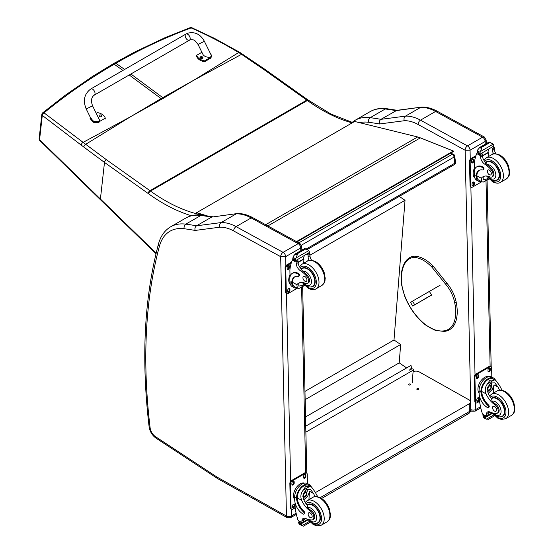 <?xml version="1.0" encoding="UTF-8"?>
<svg xmlns="http://www.w3.org/2000/svg" width="554" height="554" viewBox="0 0 554 554"><rect width="100%" height="100%" fill="white"/><g stroke="black" fill="none" stroke-linecap="round" stroke-linejoin="round"><path stroke-width="0.83" d="M193.388 80.455L163.52 98.176A94.118 54.334 60 0 1 162.751 97.622L194.184 79.991L238.691 52.533C223.435 43.357 207.584 35.144 191.137 27.894A2.361 1.115 -65.8 0 1 191.913 27.755A2.361 1.115 -65.8 0 1 191.926 27.762A2.361 2.361 0 0 0 190.105 27.7A2.361 1.392 69.2 0 1 190.105 27.7M114.526 63.059L134.47 52.152L165.078 37.665L190.112 27.7A2.361 1.392 69.2 0 1 191.137 27.894C165.376 37.43 140.287 49.23 115.862 63.281L114.65 63.004L112.843 64.035L114.193 64.243L115.862 63.281L124.608 69.451M242.666 54.174A2.361 1.129 123.1 0 0 242.645 54.154A2.361 1.129 123.1 0 0 241.544 54.327L238.691 52.533A2.361 1.184 121 0 1 239.778 52.36L214.633 38.461L191.913 27.755M131.243 116.333L161.851 99.138A94.118 54.334 60 0 1 161.082 98.591L130.439 116.797L83.107 142.371L44.015 112.836A2.361 1.517 129.1 0 0 42.291 115.419L81.223 145.12A92.303 41.91 56.6 0 1 83.758 147.025L104.491 162.433L148.112 193.45A92.04 53.136 60 0 1 148.638 193.831A169.476 97.843 -120 0 0 191.393 215.741M352.739 122.552L330.828 113.986L308.017 99.99A2.361 1.198 125.4 0 0 306.84 100.108L149.975 190.687L106.354 159.67A2.361 1.198 -54.6 0 0 104.491 162.433L100.412 199.018L39.583 139.67A2.361 1.517 -173.6 0 1 39.14 138.638L41.841 114.387A2.361 2.361 0 0 1 42.706 112.808A2.361 1.309 51 0 1 44.015 112.836C66.425 94.561 89.817 78.363 114.193 64.243L122.94 70.413M200.437 213.844L199.385 214.446A2.361 1.697 102.8 0 0 198.865 214.883M41.841 114.387A2.361 1.517 6.4 0 0 42.291 115.419L39.583 139.67A2.361 1.309 135.6 0 0 39.798 140.55A2.361 1.309 135.6 0 0 39.798 140.557A2.361 1.309 135.6 0 0 39.826 140.578M106.354 159.67L83.107 142.371A2.361 1.33 -53.7 0 0 81.223 145.12M450.021 153.5L452.14 154.351A2.361 1.551 -68.2 0 1 453.276 154.213L450.624 153.153M454.737 156.117A2.361 1.143 173 0 1 454.045 157.066L454.799 163.215A2.361 1.143 -7 0 0 455.492 162.267L454.737 156.117A2.361 2.361 0 0 0 453.276 154.213M306.161 249.03L454.799 163.215A2.361 1.364 60 0 1 454.335 164.6A2.361 2.361 0 0 0 455.492 162.267M298.814 242.874L452.14 154.351A2.361 1.364 60 0 1 454.045 157.066L301.459 245.159M409.503 370.079L411.463 368.057L411.788 368.278A0.706 0.443 -175.5 0 1 411.788 368.902L409.565 370.093M305.87 432.141L413.208 370.169A1.17 0.734 -175.5 0 0 413.554 369.698A1.17 0.734 -175.5 0 0 413.215 369.13L413.201 369.123A1.17 0.734 -175.5 0 0 411.546 369.04L409.621 370.155M410.403 369.608L409.503 370.127M305.739 426.164L410.999 365.398L411.546 368.112M399.254 196.4L405.029 200.313L394.005 339.983L400.66 344.491L399.205 362.87L406.643 367.911M405.029 200.313L309.921 255.221M305.538 416.954L399.205 362.87M305.15 399.635L400.66 344.491M304.97 391.387L394.005 339.983M466.039 413.554A4.723 2.728 -120 0 0 468.359 413.762L468.359 413.762A4.723 2.728 -120 0 0 469.335 411.553L320.212 497.644M321.625 498.475L468.359 413.762A4.723 4.723 0 0 0 470.713 409.621A4.723 2.687 179.3 0 1 469.335 411.553L469.245 403.79L315.482 492.561M413.097 371.637A4.723 2.687 179.3 0 1 419.184 371.873L469.245 399.988A4.723 2.687 179.3 0 1 470.623 401.858A4.723 2.687 179.3 0 1 469.245 403.79M410.403 384.067A1.032 0.589 179.3 0 1 410.701 384.476A1.032 0.589 179.3 0 1 409.676 385.072A1.032 0.589 179.3 0 1 408.637 384.497A1.032 0.589 179.3 0 1 409.274 383.95A1.032 0.589 179.3 0 1 410.403 384.067M418.568 388.652A1.032 0.589 179.3 0 1 418.872 389.06A1.032 0.589 179.3 0 1 417.848 389.663A1.032 0.589 179.3 0 1 416.809 389.088A1.032 0.589 179.3 0 1 417.439 388.534A1.032 0.589 179.3 0 1 418.568 388.652M296.979 241.869L453.435 151.533L453.366 151.02L420.361 137.87A37.762 21.8 -120 0 0 417.654 136.956L354.622 121.465L196.622 212.694L207.085 215.838M203.879 215.368L199.876 214.169M196.732 213.221L196.622 212.694M296.487 241.599L453.366 151.02M429.53 291.674L431.524 294.936L412.695 306.016L431.587 295.109M426.255 298.087L427.979 297.062L426.255 298.087M414.676 304.672L412.522 301.147L410.549 302.491L412.695 306.016M412.522 301.147L440.139 285.206M465.09 150.217L470.062 150.196A3.539 2.043 -120 0 0 467.493 145.903L482.582 137.191A3.49 2.071 118.7 0 1 484.321 137.011L437.307 111.278C431.94 108.321 426.705 106.936 421.615 107.102L396.837 110.343L380.923 119.339A474.072 273.704 -120 0 0 370.204 117.677A3.49 2.604 97.5 0 0 368.618 122.282A470.575 271.689 60 0 1 379.518 123.971C379.019 121.942 379.49 120.398 380.923 119.339L405.514 116.118L420.597 107.407A47.201 27.25 60 0 1 435.569 111.451L420.479 120.163A47.201 27.25 -120 0 0 405.514 116.118C404.088 117.171 403.672 118.708 404.275 120.73A43.711 25.235 60 0 1 418.076 124.477L465.09 150.217A3.49 2.071 -61.3 0 1 467.493 145.903L420.479 120.163A3.49 2.071 118.7 0 0 418.076 124.477M437.307 111.278A3.49 2.071 118.7 0 0 435.569 111.451L482.582 137.191A3.539 2.043 60 0 1 485.152 141.485L486.17 140.01L484.321 137.011M421.435 107.123L396.013 110.634A474.072 273.704 60 0 0 385.286 108.972L370.204 117.677A61.362 35.428 -120 0 0 355.114 120.294L370.204 111.589A61.362 35.428 60 0 1 385.286 108.972A3.49 2.604 97.5 0 1 386.63 108.681L397.467 110.364M280.719 256.737L285.656 256.661A3.539 2.043 -120 0 0 283.094 252.368A3.49 2.071 118.7 0 0 280.684 256.682L286.453 516.03L217.216 477.181A8.31 4.799 60 0 1 216.739 476.89L155.522 436.704A8.31 4.799 60 0 1 150.113 427.806A564.104 325.683 60 0 1 159.4 246.274A57.865 33.413 60 0 1 184.212 228.747A470.575 271.689 60 0 1 195.112 230.436L219.869 227.195A43.711 25.235 60 0 1 233.67 230.942L280.684 256.682M219.869 227.195C219.266 225.173 219.682 223.636 221.108 222.583L236.191 213.872A47.201 27.25 60 0 1 251.163 217.916L298.177 243.656L283.094 252.368L236.08 226.628A47.201 27.25 -120 0 0 221.108 222.583L196.525 225.803C195.084 226.863 194.613 228.407 195.112 230.436M184.212 228.747A3.49 2.604 97.5 0 1 185.798 224.141A474.072 273.704 -120 0 1 196.525 225.803L211.607 217.099L237.216 213.567C242.306 213.394 247.534 214.786 252.901 217.743L299.922 243.476L301.764 246.475L301.847 250.117M237.029 213.588L211.607 217.099A474.072 273.704 60 0 0 200.88 215.437A3.49 2.604 -82.5 0 1 202.231 215.146C196.137 214.336 190.666 215.305 185.798 218.047A61.362 35.428 60 0 1 200.88 215.437L185.798 224.141A61.362 35.428 -120 0 0 170.715 226.759L185.798 218.047M299.922 243.476A3.49 2.071 -61.3 0 0 298.177 243.656A3.539 2.043 60 0 1 300.746 247.95L301.764 246.488M296.972 288.094A10.706 6.336 -61.3 0 1 294.16 287.685A10.706 6.336 -61.3 0 1 291.771 283.329L292.47 282.921A9.716 5.755 -61.3 0 0 294.638 286.82L298.661 288.648L304.437 285.317M297.297 288.274L296.896 284.708A16.454 9.501 60 0 1 298.571 283.233A16.454 9.501 60 0 1 305.399 283.336A5.201 3.005 60 0 0 307.56 283.371A5.201 3.005 60 0 0 306.161 275.546L307.027 275.047A5.201 3.005 60 0 1 308.433 282.872L307.56 283.371M299.555 282.782A16.454 9.501 -120 0 0 298.765 283.627L298.814 286.093L302.082 285.594L303.64 284.444M291.771 283.329L291.75 282.678A13.379 7.721 -120 0 1 294.513 276.931A13.379 7.721 -120 0 1 298.17 276.418A1.482 0.859 -120 0 0 298.571 276.363A1.482 0.859 -120 0 0 298.793 275.158A1.482 0.859 -120 0 0 297.803 273.856A11.586 6.69 -120 0 0 292.228 273.399A11.586 6.69 -120 0 0 289.832 278.953L289.887 281.661A10.706 6.336 118.7 0 0 292.318 286.674L294.16 287.685M298.661 288.648L304.61 285.497M290.04 276.681L289.894 270.117A50.172 28.967 60 0 1 292.346 260.082L292.831 259.459M306.161 275.546A26.017 15.02 60 0 0 300.254 270.587A6.073 3.504 60 0 1 296.224 263.732A33.448 19.314 60 0 1 296.148 262.16A1.177 0.72 -59.7 0 1 296.148 262.104L296.175 260.269M296.148 262.104L298.017 261.024A1.115 0.644 -120 0 0 297.276 259.715M295.372 260.816L292.706 259.043A3.975 2.292 -120 0 0 292.81 258.531L293.239 256.426L295.393 253.871L297.096 253.864L297.249 254.888L296.058 257.963L308.827 250.595L309.326 251.8A3.975 2.292 -120 0 0 309.451 252.444L295.372 260.816L309.451 252.444M304.728 248.483L308.253 250.173L304.873 248.961L304.728 248.483L306.584 249.501M308.827 250.595L308.253 250.179M292.228 273.399L292.928 272.997A11.586 6.69 60 0 1 298.509 273.447A1.482 0.859 60 0 1 299.499 274.756A1.482 0.859 60 0 1 299.271 275.961L298.571 276.363M292.47 282.921L292.45 282.27A13.379 7.721 60 0 1 294.873 276.744M298.08 262.492L303.924 259.113A63.419 36.612 -120 0 0 303.772 263.205M303.495 258.877L303.924 259.113M298.059 262.167L303.467 259.043A44.971 25.969 -120 0 1 304.284 255.671M298.017 261.024A33.448 19.314 -120 0 0 298.094 262.651A6.073 3.504 -120 0 0 301.618 269.147L301.563 269.833L302.706 271.183A26.017 15.02 60 0 1 307.027 275.047M292.81 258.531L295.303 259.895L296.058 257.963M289.513 275.878L289.991 274.611M295.303 259.895A3.975 2.292 -120 0 0 295.434 260.532M304.769 248.434L295.04 254.051L297.249 254.888M309.16 260.366A6.073 3.504 -120 0 1 308.093 256.876A33.448 19.314 -120 0 1 308.017 255.249L309.88 254.175A1.177 0.679 -63.2 0 1 309.887 254.231A33.448 19.314 -120 0 0 309.963 255.796A6.073 3.504 -120 0 0 311.583 260.214M309.88 254.175L308.391 253.303M308.017 255.249A1.115 0.644 -120 0 0 307.276 253.94M290.421 284.437A9.716 5.755 -61.3 0 1 288.745 280.248A9.716 5.755 -61.3 0 1 289.998 274.673M297.269 288.26L288.011 293.599A2.361 1.399 -61.3 0 1 286.834 293.717A2.361 1.399 -61.3 0 1 286.3 292.609L285.76 268.219A2.361 1.399 -61.3 0 1 287.387 265.304L291.231 263.088M289.922 289.285L289.95 290.261A1.62 0.963 -61.3 0 1 289.271 291.903A1.62 0.963 -61.3 0 1 288.018 292.346A1.62 0.963 -61.3 0 1 287.651 291.584L287.63 290.608A1.62 0.963 -61.3 0 1 288.302 288.966A1.62 0.963 -61.3 0 1 289.555 288.523A1.62 0.963 -61.3 0 1 289.922 289.285L289.257 288.918L289.278 289.894A1.62 0.963 -61.3 0 1 287.748 292.048M289.417 266.356L289.437 267.333A1.62 0.963 -61.3 0 1 288.766 268.974A1.62 0.963 -61.3 0 1 287.512 269.417A1.62 0.963 -61.3 0 1 287.145 268.655L287.124 267.686A1.62 0.963 -61.3 0 1 287.796 266.045A1.62 0.963 -61.3 0 1 289.049 265.595A1.62 0.963 -61.3 0 1 289.417 266.356L288.752 265.989L288.772 266.966A1.62 0.963 -61.3 0 1 287.242 269.119M286.834 293.717L286.169 293.357A2.361 1.399 -61.3 0 1 285.635 292.249L285.095 267.859A2.361 1.399 -61.3 0 1 286.723 264.944L291.529 262.167M289.16 288.461A1.62 0.963 -61.3 0 1 289.257 288.918M288.655 265.532A1.62 0.963 -61.3 0 1 288.752 265.989M310.517 286.979A10.623 6.129 -120 0 0 312.968 286.508A10.623 6.129 -120 0 0 312.968 274.244A10.623 6.129 -120 0 0 302.346 268.115A10.623 6.129 -120 0 0 301.369 268.939M304.873 276.543A2.832 1.634 -120 0 0 303.509 276.432A2.832 1.634 -120 0 0 303.509 279.701A2.832 1.634 -120 0 0 306.341 281.335A2.832 1.634 -120 0 0 306.771 279.036A2.832 1.634 -120 0 0 304.873 276.543M499.57 390.134A16.454 9.501 60 0 1 497.935 387.004L494.777 382.835L490.989 383.049L487.686 387.149L487.936 392.779A16.454 9.501 60 0 0 491.62 398.845L492.118 401.144A16.454 9.501 60 0 0 495.712 404.185L494.84 404.683A16.454 9.501 60 0 1 486.066 393.852C484.653 390.203 485.138 386.851 487.527 383.797L489.875 380.279L494.258 379.912L487.527 383.797M494.258 379.912L495.795 380.383L499.805 385.923A16.454 9.501 -120 0 0 502.236 390.3M488.233 407.633L488.933 407.225A1.482 0.859 60 0 0 488.476 404.946A13.379 7.721 60 0 1 481.62 391.422L481.613 390.722L480.907 391.131A10.706 6.336 -61.3 0 1 485.616 380.709A10.706 6.336 -61.3 0 1 493.614 378.057L491.772 377.045A10.706 6.336 118.7 0 0 483.504 379.982A10.706 6.336 118.7 0 0 479.058 390.805L479.12 393.513A11.586 6.69 -120 0 0 487.52 407.571A1.482 0.859 -120 0 0 488.233 407.633A1.482 0.859 -120 0 0 487.776 405.348A13.379 7.721 -120 0 1 480.92 391.823L479.058 390.805M480.907 391.131L480.92 391.823M493.614 378.057A10.706 6.336 -61.3 0 1 495.47 380.203M488.649 411.698A6.073 3.504 60 0 0 488.185 413.519A33.448 19.314 60 0 0 488.178 415.098A1.115 0.644 60 0 1 487.949 415.632L486.35 416.553L482.513 414.046A50.172 28.967 60 0 1 479.549 401.041L479.439 396.075M493.787 414.939L486.377 419.212L485.553 417.827A3.975 2.292 60 0 1 485.657 417.314L482.991 415.542L483.732 415.119M482.991 415.542L482.936 415.825A3.975 2.292 60 0 1 483.06 416.463L483.559 417.674L486.377 419.212M481.613 390.722A9.716 5.755 -61.3 0 1 485.9 381.304A9.716 5.755 -61.3 0 1 493.136 378.922L495.795 380.376M493.413 393.105A63.419 36.612 60 0 1 494.113 384.905L492.153 389.58L488.219 393.388M491.585 382.752A7.07 4.19 -61.3 0 1 491.253 386.27M488.981 390.418A7.07 4.19 -61.3 0 1 487.568 391.775M489.916 383.825A4.723 2.798 -61.3 0 1 489.971 385.113M494.84 404.683A5.201 3.005 60 0 1 498.032 409.274A5.201 3.005 60 0 1 497.194 413.284A5.201 3.005 60 0 1 495.969 413.513A26.017 15.02 60 0 1 490.138 412.038L488.206 413.187M478.684 385.023L479.238 383.666M488.178 415.098L486.308 416.179A1.177 0.72 -59.4 0 1 486.308 416.123A33.448 19.314 60 0 1 486.315 414.6A6.073 3.504 60 0 1 487.568 411.982A6.073 3.504 60 0 1 490.138 412.038M479.113 393.111A9.716 5.755 -61.3 0 1 480.02 382.184A9.716 5.755 -61.3 0 1 488.863 376.651M479.584 401.359L477.181 402.751A2.361 1.399 -61.3 0 1 476.011 402.869L475.339 402.502A2.361 1.399 -61.3 0 1 474.806 401.394L474.266 377.004A2.361 1.399 -61.3 0 1 475.893 374.089L489.244 366.381A2.361 1.399 -61.3 0 1 490.415 366.263L491.086 366.63A2.361 1.399 -61.3 0 1 491.62 367.738L491.827 377.08M476.011 402.869A2.361 1.399 -61.3 0 1 475.471 401.761L474.93 377.371A2.361 1.399 -61.3 0 1 476.558 374.456L489.909 366.748A2.361 1.399 -61.3 0 1 491.086 366.63M487.998 371.062L487.977 370.086A1.62 0.963 -61.3 0 1 488.649 368.445A1.62 0.963 -61.3 0 1 489.902 368.001A1.62 0.963 -61.3 0 1 490.269 368.763L490.29 369.74A1.62 0.963 -61.3 0 1 489.618 371.381A1.62 0.963 -61.3 0 1 488.365 371.824A1.62 0.963 -61.3 0 1 487.998 371.062M476.315 377.807L476.295 376.831A1.62 0.963 -61.3 0 1 476.966 375.19A1.62 0.963 -61.3 0 1 478.22 374.746A1.62 0.963 -61.3 0 1 478.587 375.508L478.608 376.485A1.62 0.963 -61.3 0 1 477.936 378.126A1.62 0.963 -61.3 0 1 476.682 378.569A1.62 0.963 -61.3 0 1 476.315 377.807M476.821 400.736L476.8 399.759A1.62 0.963 -61.3 0 1 477.472 398.118A1.62 0.963 -61.3 0 1 478.725 397.675A1.62 0.963 -61.3 0 1 479.092 398.437L479.12 399.406A1.62 0.963 -61.3 0 1 478.441 401.048A1.62 0.963 -61.3 0 1 477.188 401.498A1.62 0.963 -61.3 0 1 476.821 400.736M489.507 367.932A1.62 0.963 -61.3 0 1 489.604 368.396L489.625 369.373A1.62 0.963 -61.3 0 1 488.095 371.526M477.825 374.677A1.62 0.963 -61.3 0 1 477.922 375.141L477.943 376.118A1.62 0.963 -61.3 0 1 476.412 378.271M478.331 397.606A1.62 0.963 -61.3 0 1 478.427 398.07L478.448 399.046A1.62 0.963 -61.3 0 1 476.918 401.193M487.859 388.389A2.23 1.316 118.7 0 0 488.94 386.415M487.797 388.866A2.23 1.316 118.7 0 0 488.303 389.891A2.23 1.316 118.7 0 0 490.532 388.576A2.23 1.316 118.7 0 0 490.442 385.986A2.23 1.316 118.7 0 0 489.307 386.11M487.797 388.998A2.417 1.427 118.7 0 0 489.577 389.988A2.417 1.427 118.7 0 0 491.211 386.955A2.417 1.427 118.7 0 0 489.369 386.069A2.417 1.427 118.7 0 0 487.797 388.943A2.417 1.427 118.7 0 0 487.797 388.998M487.679 389.06A2.576 1.53 118.7 0 0 489.646 390.085A2.576 1.53 118.7 0 0 491.329 387.017A2.576 1.53 118.7 0 0 489.48 385.868A2.576 1.53 118.7 0 0 487.679 389.06M491.329 386.948A2.763 1.634 118.7 0 0 491.329 386.872A2.763 1.634 118.7 0 0 490.699 385.515A2.763 1.634 118.7 0 0 488.566 386.27A2.763 1.634 118.7 0 0 487.416 389.067A2.763 1.634 118.7 0 0 488.046 390.362A2.763 1.634 118.7 0 0 489.528 390.161A2.763 1.634 118.7 0 0 489.591 390.12M491.336 398.492A10.623 6.129 60 0 1 491.98 398.021A10.623 6.129 60 0 1 497.09 398.437A10.623 6.129 60 0 1 504.188 407.779A10.623 6.129 60 0 1 502.596 416.414A10.623 6.129 60 0 1 500.144 416.885M495.712 404.185A5.201 3.005 60 0 1 498.905 408.776A5.201 3.005 60 0 1 498.06 412.778L497.194 413.284M494.611 411.137A2.832 1.634 -120 0 0 495.975 411.248A2.832 1.634 -120 0 0 495.975 407.979A2.832 1.634 -120 0 0 493.143 406.345A2.832 1.634 -120 0 0 492.714 408.644A2.832 1.634 -120 0 0 494.611 411.137M481.378 181.629A10.706 6.336 -61.3 0 1 478.566 181.22A10.706 6.336 -61.3 0 1 476.17 176.864L476.876 176.456A9.716 5.755 -61.3 0 0 479.037 180.355L483.067 182.183L488.843 178.852M481.696 181.809L481.301 178.243A16.454 9.501 60 0 1 482.97 176.768A16.454 9.501 60 0 1 489.805 176.871A5.201 3.005 60 0 0 491.966 176.906A5.201 3.005 60 0 0 490.567 169.081L491.433 168.582A5.201 3.005 60 0 1 492.831 176.407L491.966 176.906M483.961 176.317A16.454 9.501 -120 0 0 483.171 177.162L483.22 179.628L486.481 179.129L488.039 177.979M476.17 176.864L476.149 176.214A13.379 7.721 -120 0 1 478.919 170.466A13.379 7.721 -120 0 1 482.576 169.953A1.482 0.859 -120 0 0 482.977 169.898A1.482 0.859 -120 0 0 483.199 168.693A1.482 0.859 -120 0 0 482.209 167.391A11.586 6.69 -120 0 0 476.627 166.934A11.586 6.69 -120 0 0 474.231 172.488L474.293 175.196A10.706 6.336 118.7 0 0 476.724 180.216L478.566 181.22M483.067 182.183L489.016 179.032M474.446 170.216L474.3 163.652A50.172 28.967 60 0 1 476.752 153.617L477.229 152.994M490.567 169.081A26.017 15.02 60 0 0 484.653 164.123A6.073 3.504 60 0 1 480.63 157.267A33.448 19.314 60 0 1 480.553 155.695A1.177 0.72 -59.7 0 1 480.553 155.639L480.574 153.804M480.553 155.639L482.416 154.559A1.115 0.644 -120 0 0 481.682 153.25M479.778 154.351L477.112 152.579A3.975 2.292 -120 0 0 477.216 152.066L477.645 149.961L479.799 147.406L481.502 147.399L481.655 148.424L480.463 151.498L493.226 144.13L493.725 145.335A3.975 2.292 -120 0 0 493.856 145.979L479.778 154.351L493.856 145.979M489.134 142.018L492.658 143.715L489.279 142.496L489.134 142.018L490.989 143.036M493.226 144.13L492.658 143.715M476.627 166.934L477.333 166.532A11.586 6.69 60 0 1 482.908 166.989A1.482 0.859 60 0 1 483.898 168.291A1.482 0.859 60 0 1 483.677 169.496L482.977 169.898M476.876 176.456L476.856 175.805A13.379 7.721 60 0 1 479.279 170.279M482.486 156.027L488.33 152.648A63.419 36.612 -120 0 0 488.178 156.74M487.901 152.412L488.33 152.648M482.465 155.702L487.873 152.579A44.971 25.969 -120 0 1 488.69 149.206M482.416 154.559A33.448 19.314 -120 0 0 482.492 156.186A6.073 3.504 -120 0 0 486.024 162.682L485.962 163.368L487.111 164.718A26.017 15.02 60 0 1 491.433 168.582M477.216 152.066L479.709 153.43L480.463 151.498M473.919 169.413L474.397 168.146M479.709 153.43A3.975 2.292 -120 0 0 479.84 154.074M489.175 141.969L479.445 147.586L481.655 148.424M493.566 153.901A6.073 3.504 -120 0 1 492.492 150.411A33.448 19.314 -120 0 1 492.416 148.784L494.286 147.71A1.177 0.679 -63.2 0 1 494.286 147.766A33.448 19.314 -120 0 0 494.362 149.331A6.073 3.504 -120 0 0 495.989 153.749M494.286 147.71L492.79 146.838M492.416 148.784A1.115 0.644 -120 0 0 491.682 147.482M474.826 177.972A9.716 5.755 -61.3 0 1 473.151 173.783A9.716 5.755 -61.3 0 1 474.397 168.208M481.668 181.795L472.417 187.134A2.361 1.399 -61.3 0 1 471.239 187.252A2.361 1.399 -61.3 0 1 470.706 186.151L470.166 161.754A2.361 1.399 -61.3 0 1 471.793 158.846L475.637 156.623M474.328 182.82L474.349 183.796A1.62 0.963 -61.3 0 1 473.677 185.438A1.62 0.963 -61.3 0 1 472.424 185.881A1.62 0.963 -61.3 0 1 472.056 185.119L472.036 184.143A1.62 0.963 -61.3 0 1 472.707 182.501A1.62 0.963 -61.3 0 1 473.961 182.058A1.62 0.963 -61.3 0 1 474.328 182.82L473.663 182.453L473.684 183.429A1.62 0.963 -61.3 0 1 472.153 185.583M473.822 159.891L473.843 160.868A1.62 0.963 -61.3 0 1 473.171 162.509A1.62 0.963 -61.3 0 1 471.918 162.952A1.62 0.963 -61.3 0 1 471.551 162.19L471.53 161.221A1.62 0.963 -61.3 0 1 472.202 159.58A1.62 0.963 -61.3 0 1 473.455 159.13A1.62 0.963 -61.3 0 1 473.822 159.891L473.158 159.531L473.178 160.501A1.62 0.963 -61.3 0 1 471.648 162.654M471.239 187.252L470.575 186.892A2.361 1.399 -61.3 0 1 470.041 185.784L469.501 161.394A2.361 1.399 -61.3 0 1 471.122 158.479L475.934 155.702M473.566 181.996A1.62 0.963 -61.3 0 1 473.663 182.453M473.054 159.067A1.62 0.963 -61.3 0 1 473.158 159.531M494.916 180.514A10.623 6.129 -120 0 0 497.374 180.043A10.623 6.129 -120 0 0 497.374 167.779A10.623 6.129 -120 0 0 486.751 161.65A10.623 6.129 -120 0 0 485.768 162.474M489.279 170.078A2.832 1.634 -120 0 0 487.915 169.967A2.832 1.634 -120 0 0 487.915 173.236A2.832 1.634 -120 0 0 490.747 174.87A2.832 1.634 -120 0 0 491.169 172.571A2.832 1.634 -120 0 0 489.279 170.078M315.171 496.599A16.454 9.501 60 0 1 313.529 493.469L310.372 489.3L306.591 489.514L303.287 493.614L303.53 499.237A16.454 9.501 60 0 0 307.214 505.31L307.712 507.609A16.454 9.501 60 0 0 311.306 510.649L310.441 511.148A16.454 9.501 60 0 1 301.66 500.317C300.254 496.668 300.739 493.316 303.121 490.262L305.469 486.744L309.852 486.377L303.121 490.262M309.852 486.377L311.39 486.841L315.399 492.388A16.454 9.501 -120 0 0 317.837 496.765M303.827 514.098L304.527 513.69A1.482 0.859 60 0 0 304.07 511.411A13.379 7.721 60 0 1 297.214 497.887L297.207 497.187L296.508 497.589A10.706 6.336 -61.3 0 1 301.21 487.174A10.706 6.336 -61.3 0 1 309.208 484.521L307.366 483.51A10.706 6.336 118.7 0 0 299.105 486.447A10.706 6.336 118.7 0 0 294.659 497.27L294.714 499.978A11.586 6.69 -120 0 0 303.114 514.036A1.482 0.859 -120 0 0 303.827 514.098A1.482 0.859 -120 0 0 303.37 511.813A13.379 7.721 -120 0 1 296.515 498.288L294.659 497.27M296.508 497.589L296.515 498.288M309.208 484.521A10.706 6.336 -61.3 0 1 311.071 486.668M301.944 523.018L298.107 520.511A50.172 28.967 60 0 1 295.144 507.506L295.033 502.54M309.388 521.404L301.972 525.677L301.147 524.292A3.975 2.292 60 0 1 301.251 523.779L298.592 522.006L299.326 521.584M298.592 522.006L298.53 522.29A3.975 2.292 60 0 1 298.661 522.928L299.16 524.139L301.972 525.677M297.207 497.187A9.716 5.755 -61.3 0 1 301.501 487.769A9.716 5.755 -61.3 0 1 308.73 485.387L311.39 486.841M309.007 499.57A63.419 36.612 60 0 1 309.707 491.37L307.747 496.045L303.814 499.853M307.179 489.217A7.07 4.19 -61.3 0 1 306.847 492.735M304.575 496.883A7.07 4.19 -61.3 0 1 303.163 498.24M305.517 490.29A4.723 2.798 -61.3 0 1 305.566 491.578M305.76 518.516L303.8 519.652M294.285 491.488L294.832 490.131M310.441 511.148A5.201 3.005 60 0 1 313.633 515.739A5.201 3.005 60 0 1 312.788 519.749A5.201 3.005 60 0 1 311.563 519.977A26.017 15.02 60 0 1 305.732 518.502A6.073 3.504 60 0 0 303.163 518.447A6.073 3.504 60 0 0 301.909 521.065A33.448 19.314 60 0 0 301.902 522.588A1.177 0.72 -59.4 0 0 301.909 522.644L303.772 521.563A33.448 19.314 60 0 1 303.779 519.984A6.073 3.504 60 0 1 304.25 518.163M303.772 521.563A1.115 0.644 60 0 1 303.544 522.097L301.951 523.018M294.707 499.576A9.716 5.755 -61.3 0 1 295.614 488.649A9.716 5.755 -61.3 0 1 304.458 483.116M295.185 507.824L292.782 509.216A2.361 1.399 -61.3 0 1 291.605 509.334L290.933 508.967A2.361 1.399 -61.3 0 1 290.4 507.859L289.86 483.469A2.361 1.399 -61.3 0 1 291.487 480.553L304.839 472.846A2.361 1.399 -61.3 0 1 306.016 472.728L306.681 473.095A2.361 1.399 -61.3 0 1 307.214 474.203L307.422 483.545M291.605 509.334A2.361 1.399 -61.3 0 1 291.065 508.226L290.531 483.836A2.361 1.399 -61.3 0 1 292.152 480.92L305.503 473.213A2.361 1.399 -61.3 0 1 306.681 473.095M303.592 477.527L303.571 476.551A1.62 0.963 -61.3 0 1 304.243 474.91A1.62 0.963 -61.3 0 1 305.496 474.466A1.62 0.963 -61.3 0 1 305.863 475.228L305.891 476.205A1.62 0.963 -61.3 0 1 305.212 477.846A1.62 0.963 -61.3 0 1 303.959 478.289A1.62 0.963 -61.3 0 1 303.592 477.527M291.91 484.272L291.889 483.296A1.62 0.963 -61.3 0 1 292.56 481.655A1.62 0.963 -61.3 0 1 293.814 481.211A1.62 0.963 -61.3 0 1 294.188 481.973L294.209 482.95A1.62 0.963 -61.3 0 1 293.53 484.591A1.62 0.963 -61.3 0 1 292.277 485.034A1.62 0.963 -61.3 0 1 291.91 484.272M292.415 507.201L292.394 506.224A1.62 0.963 -61.3 0 1 293.073 504.583A1.62 0.963 -61.3 0 1 294.326 504.14A1.62 0.963 -61.3 0 1 294.693 504.902L294.714 505.871A1.62 0.963 -61.3 0 1 294.042 507.512A1.62 0.963 -61.3 0 1 292.789 507.963A1.62 0.963 -61.3 0 1 292.415 507.201M305.102 474.397A1.62 0.963 -61.3 0 1 305.199 474.861L305.219 475.838A1.62 0.963 -61.3 0 1 303.689 477.991M293.419 481.142A1.62 0.963 -61.3 0 1 293.516 481.606L293.537 482.582A1.62 0.963 -61.3 0 1 292.006 484.736M293.925 504.071A1.62 0.963 -61.3 0 1 294.022 504.535L294.042 505.511A1.62 0.963 -61.3 0 1 292.519 507.658M303.454 494.854A2.23 1.316 118.7 0 0 304.534 492.88M303.398 495.331A2.23 1.316 118.7 0 0 303.904 496.356A2.23 1.316 118.7 0 0 306.127 495.041A2.23 1.316 118.7 0 0 306.037 492.451A2.23 1.316 118.7 0 0 304.908 492.575M303.398 495.463A2.417 1.427 118.7 0 0 305.178 496.453A2.417 1.427 118.7 0 0 306.805 493.42A2.417 1.427 118.7 0 0 304.963 492.534A2.417 1.427 118.7 0 0 303.391 495.408A2.417 1.427 118.7 0 0 303.398 495.463M303.28 495.525A2.576 1.53 118.7 0 0 305.247 496.55A2.576 1.53 118.7 0 0 306.923 493.482A2.576 1.53 118.7 0 0 305.081 492.333A2.576 1.53 118.7 0 0 303.28 495.525M306.923 493.406A2.763 1.634 118.7 0 0 306.923 493.337A2.763 1.634 118.7 0 0 306.3 491.98A2.763 1.634 118.7 0 0 304.167 492.735A2.763 1.634 118.7 0 0 303.017 495.532A2.763 1.634 118.7 0 0 303.64 496.827A2.763 1.634 118.7 0 0 305.122 496.626A2.763 1.634 118.7 0 0 305.185 496.585M306.937 504.957A10.623 6.129 60 0 1 307.574 504.486A10.623 6.129 60 0 1 312.691 504.902A10.623 6.129 60 0 1 319.783 514.244A10.623 6.129 60 0 1 318.19 522.879A10.623 6.129 60 0 1 315.738 523.35M311.306 510.649A5.201 3.005 60 0 1 314.499 515.241A5.201 3.005 60 0 1 313.654 519.243L312.788 519.749M310.205 517.602A2.832 1.634 -120 0 0 311.57 517.713A2.832 1.634 -120 0 0 311.57 514.444A2.832 1.634 -120 0 0 308.737 512.81A2.832 1.634 -120 0 0 308.315 515.109A2.832 1.634 -120 0 0 310.205 517.602M90.78 88.979L185.915 34.064A3.539 2.043 60 0 1 186.13 33.967A3.539 2.043 60 0 1 189.551 36.287A3.539 2.043 60 0 1 189.454 40.193A3.539 2.043 60 0 1 189.239 40.29A3.539 2.043 60 0 1 185.812 37.97A3.539 2.043 60 0 1 185.915 34.064A3.539 2.043 60 0 1 186.13 33.967A3.539 2.043 60 0 1 189.551 36.287A3.539 2.043 60 0 1 189.454 40.193L94.318 95.108A3.539 2.043 60 0 0 94.415 91.202A3.539 2.043 60 0 0 90.995 88.882A3.539 2.043 60 0 0 90.78 88.979C84.277 93.868 82.754 100.537 86.209 108.965L92.566 105.842L99.166 119.276C101.174 122.981 92.622 122.413 91.008 118.729L86.209 108.965M96.216 113.286L97.414 112.594A9.73 6.226 -173.9 0 1 105.274 118.182L99.014 121.797L93.314 121.374L90.267 117.226M99.464 116.472A1.475 0.942 -173.9 0 1 99.041 115.717A1.475 0.942 -173.9 0 1 100.606 114.934A1.475 0.942 -173.9 0 1 101.978 116.028A1.475 0.942 -173.9 0 1 101.022 116.79A1.475 0.942 -173.9 0 1 99.464 116.472M105.274 118.182L105.177 119.089M90.191 117.58L90.094 118.48L93.217 122.275L98.917 122.697L99.014 121.797M210.139 52.997L211.801 55.878L210.839 57.249L204.578 60.857A9.73 6.226 -173.9 0 1 196.718 55.268L201.898 52.277M200.444 58.184A1.475 0.942 -173.9 0 1 200.015 57.429A1.475 0.942 -173.9 0 1 201.587 56.646A1.475 0.942 -173.9 0 1 202.951 57.741A1.475 0.942 -173.9 0 1 201.995 58.502A1.475 0.942 -173.9 0 1 200.444 58.184M198.034 44.417L202.826 54.181C204.447 57.858 212.999 58.433 210.984 54.721L204.384 41.294L198.034 44.417L195.077 40.837C194.322 39.84 191.227 39.202 189.454 40.193M202.722 58.17A1.475 0.942 6.1 0 0 201.49 57.547A1.475 0.942 6.1 0 0 200.146 57.9M196.718 55.268L196.622 56.169A9.73 6.226 6.1 0 0 204.481 61.764L210.742 58.149L211.801 55.878M204.578 60.857L204.481 61.764M455.963 302.068L455.942 302.602L455.963 302.068L455.942 302.602L454.709 302.789A24.722 14.272 60 0 0 445.52 284.057L446.441 283.233M431.524 294.936L430.659 295.649M194.184 79.991L241.544 54.327L263.226 69.091A2.361 1.198 125.4 0 1 264.397 68.973L239.778 52.36A2.361 1.184 121 0 1 239.806 52.381M130.439 116.797L85.69 144.317A2.361 1.26 -52.2 0 0 83.758 147.025M129.207 74.97L161.082 98.591L162.751 97.622L130.876 74.007M308.557 100.378A2.361 1.184 125.8 0 0 307.38 100.496A94.402 54.5 -120 0 0 306.84 100.108L263.226 69.091M352.206 122.863A167.114 96.479 60 0 1 307.38 100.496L150.515 191.075A94.402 54.5 -120 0 0 149.975 190.687A2.361 1.198 -54.6 0 0 148.112 193.45M161.851 99.138L163.52 98.176M200.285 214.945A2.361 1.364 -120 0 0 199.385 214.446A167.114 96.479 60 0 1 150.515 191.075A2.361 1.184 -54.2 0 0 148.638 193.831M200.721 214.98L201.358 214.613M156.138 253.233A586.077 338.356 60 0 1 151.464 248.614A96.763 55.864 -120 0 0 150.252 247.423L100.412 199.018A2.361 0.866 133.9 0 0 100.447 199.759A2.361 0.866 133.9 0 0 100.468 199.772M151.464 248.614A2.361 0.817 134.9 0 0 151.464 249.321L156.006 253.801M150.252 247.423A2.361 0.852 134.2 0 0 150.279 248.157L151.464 249.321M108.563 206.954A2.361 0.852 134.2 0 0 108.591 207.681L150.279 248.157M267.859 225.928L420.361 137.87M265.65 224.716L417.654 136.956M379.518 123.971L404.275 120.73M359.567 122.676A57.865 33.413 60 0 1 368.618 122.282M470.609 410.659L471.586 411.206A3.49 2.043 -60.7 0 1 470.824 409.586L470.713 409.524M471.586 411.206L475.062 411.186A3.539 2.043 -120 0 0 475.796 409.496A3.49 1.967 178.7 0 1 470.858 409.565L470.824 409.586M465.125 150.273L470.858 409.565M480.519 406.768L475.796 409.496L475.644 402.668M475.027 374.878L470.879 187.058M470.263 159.261L470.062 150.196L485.152 141.485L485.207 144.255M486.017 180.86L490.117 366.166M155.522 436.704A3.49 1.877 -56.7 0 0 156.076 438.193C152.205 435.396 149.885 431.601 149.116 426.795C141.083 358.777 144.206 297.823 158.499 243.94A3.49 2.472 15 0 0 159.4 246.274M149.116 426.795A3.49 1.697 -6.8 0 0 150.113 427.806M156.076 438.193L217.293 478.386A3.49 1.877 -56.7 0 1 216.739 476.89M217.293 478.386L217.978 478.801A3.49 2.043 -60.7 0 1 217.216 477.181M217.978 478.801L287.18 517.671A3.49 2.043 -60.7 0 1 286.418 516.051M287.18 517.671L290.656 517.651A3.539 2.043 -120 0 0 291.39 515.954A3.49 1.967 178.7 0 1 286.453 516.03M296.113 513.233L291.39 515.954L291.238 509.133M290.628 481.343L286.473 293.523M285.857 265.726L285.656 256.661L300.746 247.95L300.808 250.72M252.901 217.743A3.49 2.071 -61.3 0 0 251.163 217.916L236.08 226.628A3.49 2.071 118.7 0 0 233.67 230.942M301.618 287.325L305.711 472.631M291.75 282.678L289.887 281.661M292.346 260.082L296.148 262.16M297.096 253.864L305.24 249.162M297.803 273.856L298.509 273.447M293.031 257.333L295.552 258.711M296.729 253.663L304.873 248.961M300.254 270.587L301.563 269.833M296.224 263.732L298.094 262.651M308.093 256.876L309.963 255.796M292.45 282.27L296.896 284.708M289.95 290.261L289.278 289.894M289.437 267.333L288.772 266.966M287.387 265.304L286.723 264.944M285.76 268.219L285.095 267.859M286.3 292.609L285.635 292.249M302.726 282.706A12.271 7.084 -120 0 0 307.886 287.457A12.271 7.084 -120 0 0 315.178 276.64A12.271 7.084 -120 0 0 300.261 267.804M302.138 282.478L308.308 288.343C311.764 289.901 314.353 290.054 316.071 288.8A14.162 8.178 -120 0 0 316.071 272.45A14.162 8.178 -120 0 0 301.916 264.272L299.52 266.765M316.071 288.8L321.749 285.525A14.162 8.178 -120 0 0 321.749 269.175A14.162 8.178 -120 0 0 307.588 260.996L301.916 264.272M302.706 271.183A7.929 4.577 60 0 1 311.175 279.486A7.929 4.577 60 0 1 305.974 284.922A7.929 4.577 60 0 1 303.26 282.637M301.535 269.078L302.352 268.489A10.291 5.942 60 0 1 312.643 274.431A10.291 5.942 60 0 1 312.643 286.314C310.849 287.311 308.807 287.221 306.507 286.03L302.588 282.526M483.323 417.349L485.851 418.727M488.476 404.946L487.776 405.348M494.113 384.905L497.935 387.004M483.06 416.463L485.553 417.827M483.836 415.175L483.171 415.555M492.125 412.903L488.178 415.181M486.066 416.4L485.401 416.781M488.185 413.519L486.315 414.6M482.513 414.046L486.308 416.123M492.478 413.381L485.657 417.314M481.62 391.422L486.066 393.852M474.93 377.371L474.266 377.004M476.558 374.456L475.893 374.089M490.29 369.74L489.625 369.373M490.269 368.763L489.604 368.396M478.608 376.485L477.943 376.118M478.587 375.508L477.922 375.141M479.12 399.406L478.448 399.046M479.092 398.437L478.427 398.07M475.471 401.761L474.806 401.394M489.909 366.748L489.244 366.381M490.38 397.163A12.271 7.084 60 0 1 497.063 397.073A12.271 7.084 60 0 1 505.65 414.738A12.271 7.084 60 0 1 492.61 412.952M504.036 391.463A14.162 8.178 60 0 1 513.496 403.921A14.162 8.178 60 0 1 511.377 415.438C515.719 411.636 514.223 410.964 514.86 408.236L513.835 402.529C511.965 397.488 509.008 393.769 504.978 391.373C501.522 389.808 498.932 389.656 497.215 390.909A14.162 8.178 60 0 1 504.036 391.463M497.215 390.909L491.543 394.185A14.162 8.178 60 0 1 498.365 394.739A14.162 8.178 60 0 1 507.824 407.197A14.162 8.178 60 0 1 505.705 418.713L501.356 419.454L497.727 418.131L492.035 412.778M492.118 401.144A7.929 4.577 60 0 1 500.761 409.226A7.929 4.577 60 0 1 495.601 414.828A7.929 4.577 60 0 1 493.462 413.173M493.455 397.55L491.98 398.402A10.291 5.942 60 0 1 502.27 404.344A10.291 5.942 60 0 1 502.27 416.22L503.745 415.368M476.149 176.214L474.293 175.196M476.752 153.617L480.553 155.695M481.502 147.399L489.646 142.697M482.209 167.391L482.908 166.989M477.437 150.868L479.958 152.253M481.135 147.198L489.279 142.496M484.653 164.123L485.962 163.368M480.63 157.267L482.492 156.186M492.492 150.411L494.362 149.331M476.856 175.805L481.301 178.243M474.349 183.796L473.684 183.429M473.843 160.868L473.178 160.501M471.793 158.846L471.122 158.479M470.166 161.754L469.501 161.394M470.706 186.151L470.041 185.784M487.132 176.241A12.271 7.084 -120 0 0 492.284 180.992A12.271 7.084 -120 0 0 499.576 170.175A12.271 7.084 -120 0 0 484.667 161.339M486.537 176.013L492.714 181.878C496.169 183.436 498.759 183.589 500.477 182.335A14.162 8.178 -120 0 0 500.477 165.985A14.162 8.178 -120 0 0 486.315 157.814L483.926 160.3M500.477 182.335L506.148 179.06A14.162 8.178 -120 0 0 506.148 162.71A14.162 8.178 -120 0 0 491.994 154.531L486.315 157.814M487.111 164.718A7.929 4.577 60 0 1 495.574 173.021A7.929 4.577 60 0 1 490.38 178.457A7.929 4.577 60 0 1 487.665 176.172M485.941 162.613L486.758 162.024A10.291 5.942 60 0 1 497.049 167.966A10.291 5.942 60 0 1 497.049 179.849C495.255 180.846 493.205 180.756 490.913 179.565L486.994 176.061M298.925 523.814L301.445 525.192M304.07 511.411L303.37 511.813M309.707 491.37L313.529 493.469M298.661 522.928L301.147 524.292M299.43 521.639L298.765 522.02M307.719 519.368L303.772 521.646M301.66 522.865L301.002 523.246M303.779 519.984L301.909 521.065M298.107 520.511L301.902 522.588M308.072 519.846L301.251 523.779M297.214 497.887L301.66 500.317M290.531 483.836L289.86 483.469M292.152 480.92L291.487 480.553M305.891 476.205L305.219 475.838M305.863 475.228L305.199 474.861M294.209 482.95L293.537 482.582M294.188 481.973L293.516 481.606M294.714 505.871L294.042 505.511M294.693 504.902L294.022 504.535M291.065 508.226L290.4 507.859M305.503 473.213L304.839 472.846M305.974 503.628A12.271 7.084 60 0 1 312.657 503.538A12.271 7.084 60 0 1 321.244 521.203A12.271 7.084 60 0 1 308.204 519.417M319.63 497.928A14.162 8.178 60 0 1 329.09 510.386A14.162 8.178 60 0 1 326.971 521.903C331.313 518.101 329.817 517.429 330.461 514.701L329.429 508.994C327.559 503.953 324.609 500.234 320.572 497.831C317.117 496.273 314.534 496.121 312.809 497.374A14.162 8.178 60 0 1 319.63 497.928M312.809 497.374L307.138 500.65A14.162 8.178 60 0 1 313.959 501.204A14.162 8.178 60 0 1 323.418 513.662A14.162 8.178 60 0 1 321.299 525.178L316.95 525.919L313.322 524.596L307.629 519.243M307.712 507.609A7.929 4.577 60 0 1 316.355 515.691A7.929 4.577 60 0 1 311.203 521.293A7.929 4.577 60 0 1 309.063 519.638M309.056 504.015L307.581 504.867A10.291 5.942 60 0 1 317.871 510.809A10.291 5.942 60 0 1 317.871 522.685L319.339 521.833M210.839 57.249L210.742 58.149M413.208 370.169L412.197 383.029M445.52 284.057L431.981 267.222L433.249 266.245C426.815 259.618 420.389 256.253 413.983 256.149A0.886 0.686 89.1 0 0 413.367 257.395A34.514 19.93 60 0 0 405.126 263.136A45.864 26.481 60 0 0 401.975 285.539A34.514 19.93 60 0 0 404.939 296.39A42.125 24.321 60 0 0 425.32 324.547A34.514 19.93 60 0 0 434.758 329.824A41.363 23.884 60 0 0 443.498 330.932A34.514 19.93 60 0 0 454.384 321.389A41.051 23.697 -120 0 0 454.709 302.789M413.914 256.156A0.886 0.706 79.8 0 0 413.367 257.395A31.523 18.199 60 0 1 431.981 267.222L433.297 266.301A0.886 0.886 0 0 0 433.249 266.245L433.276 266.287M405.126 263.136A0.886 0.693 -148.5 0 1 404.995 262.312C407.107 258.926 410.05 256.876 413.838 256.163A0.886 0.886 0 0 1 413.983 256.149M401.975 285.539A0.886 0.409 171.6 0 1 401.726 285.303C400.39 275.913 401.484 268.254 404.995 262.312M425.32 324.547A0.886 0.415 128.2 0 0 425.396 324.886C416.407 317.615 409.524 308.107 404.745 296.348L401.726 285.303M434.758 329.824A0.886 0.609 108.3 0 0 435.112 330.302L425.396 324.886M443.498 330.932A0.886 0.699 84.1 0 0 444.218 331.451L435.112 330.302M454.384 321.389A0.886 0.644 17.9 0 0 455.852 321.306C453.809 327.338 449.931 330.724 444.218 331.451M308.017 99.99L264.397 68.973M42.727 112.794L65.199 95.274L92.657 76.334L112.85 64.029M39.805 140.55L108.591 207.681M39.14 138.638A2.361 2.361 0 0 0 39.798 140.55M307.151 249.57L454.335 164.6M411.677 367.489L411.622 368.161M470.623 401.858L470.713 409.621M352.102 122.379L355.114 120.294M370.204 111.589C375.065 108.84 380.543 107.871 386.63 108.681M491.183 366.693L487.063 180.258M486.253 143.652L486.17 140.023M475.062 411.186L480.775 407.889M158.499 243.94C160.598 236.115 164.67 230.388 170.715 226.759M302.657 286.723L306.777 473.158M202.231 215.146L213.061 216.822M290.656 517.651L296.369 514.354M309.395 253.552L308.654 253.15M321.749 285.525C326.084 281.723 324.589 281.058 325.233 278.33L324.208 272.623C322.366 267.658 319.464 263.967 315.503 261.543C310.926 259.874 308.287 259.694 307.588 260.996M303.827 267.637L302.352 268.489M314.118 285.462L312.643 286.314M487.617 419.835L494.625 415.784M490.699 385.515L489.12 384.649M488.046 390.362L487.264 389.933M511.377 415.438L505.705 418.713M489.604 395.958L491.543 394.185M491.509 398.714L491.98 398.402M492.638 412.965L496.142 415.936C498.427 417.127 500.47 417.224 502.27 416.22M493.794 147.087L493.06 146.685M506.148 179.06C510.49 175.258 508.994 174.593 509.638 171.865L508.607 166.158C506.771 161.193 503.87 157.502 499.909 155.078C495.331 153.41 492.693 153.229 491.994 154.531M488.233 161.172L486.758 162.024M498.524 178.997L497.049 179.849M303.211 526.3L310.226 522.249M306.3 491.98L304.714 491.114M303.64 496.827L302.858 496.398M326.971 521.903L321.299 525.178M305.199 502.423L307.138 500.65M307.103 505.172L307.581 504.867M308.232 519.43L311.736 522.401C314.021 523.592 316.064 523.689 317.871 522.685M92.566 105.842C90.752 100.745 91.341 97.165 94.318 95.108M185.915 34.064L187.958 33.136C195.022 31.543 200.5 34.265 204.384 41.294M413.554 369.698L413.409 371.512M456.205 302.269C454.834 295.289 451.704 288.911 446.822 283.129L433.297 266.301M455.852 321.306C457.562 315.856 457.68 309.513 456.205 302.255"/></g></svg>
